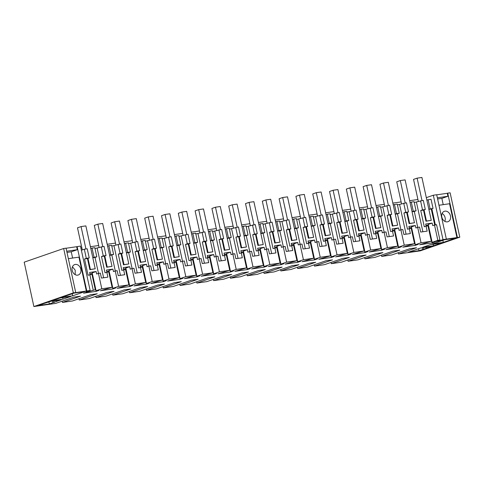 <?xml version="1.0" encoding="UTF-8"?>
<svg xmlns="http://www.w3.org/2000/svg" width="484" height="484" viewBox="0 0 484 484"><rect width="100%" height="100%" fill="white"/><g stroke="black" fill="none" stroke-linecap="round" stroke-linejoin="round"><path stroke-width="0.73" d="M33.874 306.541L73.338 292.88L63.664 248.504L24.2 262.165L33.874 306.541L55.72 303.389L73.756 297.152L80.477 296.178L62.442 302.421L72.521 300.969L90.556 294.726L97.278 293.758L79.243 300.001L89.322 298.549L107.357 292.306L114.079 291.338L96.044 297.581L106.129 296.123L124.164 289.886L130.886 288.918L112.851 295.155L122.93 293.703L140.965 287.46L147.687 286.492L129.651 292.735L139.731 291.283L157.766 285.04L164.487 284.072L146.452 290.315L156.538 288.863L174.573 282.62L181.294 281.652L163.253 287.889L173.339 286.437L191.374 280.194L198.095 279.226L180.06 285.469L190.139 284.017L208.174 277.774L214.896 276.806L196.861 283.049L206.94 281.597L224.981 275.354L231.697 274.386L213.662 280.629L223.747 279.171L241.782 272.934L248.504 271.96L230.469 278.203L240.548 276.751L258.583 270.508L265.305 269.54L247.27 275.783L257.349 274.331L275.384 268.088L282.105 267.12L264.07 273.363L274.156 271.905L292.191 265.668L298.912 264.7L280.877 270.937L290.957 269.485L308.992 263.242L315.713 262.274L297.678 268.517L307.757 267.065L325.793 260.822L332.514 259.854L314.479 266.097L324.564 264.645L342.599 258.402L349.315 257.434L331.28 263.671L341.365 262.219L359.4 255.976L366.122 255.007L348.087 261.251L358.166 259.799L376.201 253.555L382.923 252.588L364.888 258.831L374.967 257.379L393.002 251.136L399.724 250.167L381.688 256.411L391.774 254.953L409.809 248.716L416.53 247.741L398.495 253.985L420.336 250.839L459.8 237.178L457.398 237.523L447.724 193.146L450.126 192.801L459.8 237.178M457.398 237.523L442.999 239.604L433.319 195.221L426.319 197.647M433.319 195.221L436.683 194.737L446.357 239.114M437.348 197.805L447.924 196.28L447.276 193.304L436.701 194.828M447.276 193.304L447.724 193.146M63.664 248.504L66.066 248.159L75.74 292.536L75.292 292.687L90.145 290.461L86.037 291.882L89.104 291.441L95.294 289.716L83.532 293.183L96.038 291.38L99.081 290.327L96.08 290.757L92.184 272.885L96.11 271.53L89.607 272.468L90.072 274.591M66.731 251.226L77.307 249.702L76.66 246.719L66.084 248.244M76.66 246.719L80.465 246.084L90.145 290.461M80.901 248.074L81.875 247.935M90.399 246.707L98.675 245.515M107.2 244.287L115.482 243.089M124.007 241.861L132.283 240.669M140.808 239.441L149.084 238.249M157.609 237.021L165.885 235.823M174.409 234.595L182.692 233.403M191.216 232.175L199.493 230.983M208.017 229.755L216.294 228.563M224.818 227.329L233.1 226.137M241.625 224.909L249.901 223.717M258.426 222.489L266.702 221.297M275.227 220.069L283.509 218.871M292.034 217.643L300.31 216.451M308.834 215.223L317.111 214.031M325.635 212.803L333.912 211.605M342.436 210.377L350.719 209.185M359.243 207.957L367.519 206.765M376.044 205.537L384.32 204.345M392.845 203.111L401.127 201.919M409.652 200.691L417.928 199.499M398.495 253.985L398.217 252.727M96.08 290.757L101.797 288.779L112.094 287.296L100.333 290.757L112.839 288.954L115.882 287.901L112.881 288.337L118.598 286.359L128.895 284.876L117.14 288.337L129.645 286.534L132.689 285.481L129.688 285.917L135.399 283.939L145.702 282.45L133.941 285.917L146.446 284.114L149.489 283.061L146.489 283.491L152.206 281.513L162.503 280.03L150.742 283.491L163.247 281.694L166.29 280.635L163.289 281.071L169.007 279.093L179.304 277.61L167.549 281.071L180.048 279.268L183.097 278.215L180.096 278.651L185.808 276.673L196.105 275.184L184.35 278.651L196.855 276.848L199.898 275.795L196.897 276.225L202.608 274.247L212.912 272.764L201.15 276.231L213.656 274.428L216.699 273.375L213.698 273.805L219.415 271.827L229.712 270.344L217.951 273.805L230.457 272.002L233.5 270.949L230.505 271.385L236.216 269.406L246.513 267.918L234.758 271.385L247.263 269.582L250.307 268.529L247.306 268.959L253.017 266.98L263.32 265.498L251.559 268.965L264.064 267.162L267.108 266.109L264.107 266.539L269.824 264.56L280.121 263.078L268.36 266.539L280.865 264.736L283.908 263.683L280.908 264.119L286.625 262.14L296.922 260.658L285.167 264.119L297.666 262.316L300.715 261.263L297.714 261.693L303.426 259.72L313.723 258.232L301.968 261.699L314.473 259.896L317.516 258.843L314.515 259.273L320.226 257.294L330.53 255.812L318.768 259.273L331.274 257.476L334.317 256.417L331.316 256.853L337.033 254.874L347.331 253.392L335.569 256.853L348.075 255.05L351.124 253.997L348.123 254.433L353.834 252.454L364.131 250.966L352.376 254.433L364.882 252.63L367.925 251.577L364.924 252.007L370.635 250.028L380.938 248.546L369.177 252.013L381.682 250.21L384.726 249.151L381.725 249.587L387.442 247.608L397.739 246.126L385.978 249.587L398.483 247.784L401.526 246.731L398.526 247.167L404.243 245.188L414.54 243.7L402.785 247.167L415.29 245.364L418.333 244.311L415.332 244.741L421.044 242.762L431.347 241.28L419.586 244.747L432.091 242.944L435.134 241.891L432.133 242.321L428.237 224.449L432.164 223.094L425.66 224.031L426.126 226.155M73.338 292.88L75.74 292.536M442.999 239.604L438.891 241.02L438.764 240.445M432.133 242.321L437.851 240.342L439.926 240.046L435.818 241.468L438.891 241.02M49.344 303.952L61.244 299.784L50.923 301.272L41.152 304.412L42.356 304.236L38.78 305.471L49.344 303.952L48.908 301.968M423.772 249.26L418.999 250.67L408.442 252.194L420.82 247.953L431.147 246.465L423.772 249.26L423.409 247.584M441.505 243.028L430.464 244.62L422.611 247.336L433.652 245.745L441.505 243.028M51.988 300.758L59.847 298.035L70.888 296.444L63.029 299.166L51.988 300.758M84.996 291.562L72.673 295.827L61.631 297.418L73.955 293.153L84.996 291.562M455.613 238.146L443.296 242.405L432.248 243.996L444.572 239.737L455.613 238.146M435.358 224.824L431.861 208.786M447.924 196.28L441.856 198.379L437.609 198.997M443.217 204.641L441.856 198.379M456.95 237.68L449.551 203.728L438.976 205.252M77.307 249.702L71.239 251.801L66.992 252.412M72.6 258.057L71.239 251.801M86.333 291.096L78.934 257.143L68.353 258.668M86.781 290.945L77.107 246.568M421.044 242.762L417.686 227.371L419.604 227.093L420.687 232.066L427.154 231.134L426.071 226.161L427.989 225.883L431.347 241.28M417.686 227.371L415.901 227.988L415.363 225.514L411.436 226.875L415.332 244.741M415.29 245.364L411.557 227.438M409.155 227.819L411.394 227.492M414.54 243.7L411.182 228.309L407.486 229.204L403.934 212.936L406.705 212.536L409.125 223.65L414.461 222.767L405.114 179.885L400.31 180.574L396.741 181.809L401.563 203.927M409.325 228.575L408.859 226.452L415.363 225.514M404.243 245.188L400.885 229.791L402.803 229.519L403.886 234.486L410.353 233.554L409.27 228.581M400.885 229.791L399.1 230.408L398.562 227.934L394.629 229.295L398.526 247.167M398.483 247.784L394.756 229.858M392.355 230.239L394.587 229.918M397.739 246.126L394.381 230.729L390.679 231.624L387.133 215.356L389.898 214.957L392.324 226.07L397.66 225.193L388.307 182.305L383.51 182.994L379.94 184.235L384.762 206.347M392.518 230.995L392.058 228.871L398.562 227.934M387.442 247.608L384.084 232.211L385.996 231.939L387.085 236.906L393.553 235.974L392.47 231.007M384.084 232.211L382.299 232.834L381.761 230.36L377.829 231.715L381.725 249.587M381.682 250.21L377.95 232.278M375.554 232.659L377.786 232.338M380.938 248.546L377.581 233.149L373.878 234.044L370.333 217.776L373.097 217.376L375.524 228.49L380.86 227.613L371.506 184.725L366.709 185.42L363.133 186.655L367.955 208.767M375.717 233.421L375.257 231.292L381.761 230.36M370.635 250.028L367.283 234.637L369.195 234.359L370.278 239.332L376.746 238.4L375.663 233.427M367.283 234.637L365.493 235.254L364.954 232.78L361.028 234.141L364.924 252.007M364.882 252.63L361.149 234.704M358.747 235.079L360.985 234.758M364.131 250.966L360.78 235.575L357.077 236.464L353.532 220.202L356.297 219.803L358.717 230.91L364.053 230.033L354.705 187.145L349.902 187.84L346.332 189.075L351.154 211.193M358.916 235.841L358.45 233.718L364.954 232.78M353.834 252.454L350.476 237.057L352.394 236.779L353.477 241.752L359.945 240.82L358.862 235.847M350.476 237.057L348.692 237.674L348.153 235.2L344.227 236.561L348.123 254.433M348.075 255.05L344.348 237.124M341.946 237.505L344.178 237.184M347.331 253.392L343.973 237.995L340.276 238.89L336.725 222.622L339.496 222.223L341.916 233.336L347.252 232.459L337.899 189.571L333.101 190.26L329.531 191.495L334.353 213.613M342.115 238.261L341.65 236.138L348.153 235.2M337.033 254.874L333.676 239.477L335.594 239.205L336.676 244.172L343.144 243.24L342.061 238.273M333.676 239.477L331.891 240.1L331.352 237.62L327.42 238.981L331.316 256.853M331.274 257.476L327.547 239.544M325.145 239.925L327.378 239.604M330.53 255.812L327.172 240.415L323.469 241.31L319.924 225.042L322.689 224.643L325.115 235.756L330.451 234.879L321.098 191.991L316.3 192.68L312.724 193.921L317.546 216.033M325.309 240.687L324.849 238.558L331.352 237.62M320.226 257.294L316.875 241.903L318.787 241.625L319.87 246.598L326.343 245.666L325.254 240.693M316.875 241.903L315.09 242.52L314.546 240.046L310.619 241.401L314.515 259.273M314.473 259.896L310.74 241.97M308.344 242.345L310.577 242.024M313.723 258.232L310.371 242.841L306.668 243.73L303.123 227.468L305.888 227.069L308.308 238.176L313.65 237.299L304.297 194.411L299.493 195.106L295.924 196.341L300.745 218.459M308.508 243.107L308.042 240.984L314.546 240.046M303.426 259.72L300.068 244.323L301.986 244.045L303.069 249.018L309.536 248.086L308.453 243.113M300.068 244.323L298.283 244.94L297.745 242.466L293.818 243.827L297.714 261.693M297.666 262.316L293.939 244.39M291.537 244.771L293.77 244.444M296.922 260.658L293.564 245.261L289.868 246.156L286.316 229.888L289.087 229.489L291.507 240.602L296.843 239.725L287.496 196.837L282.692 197.526L279.123 198.761L283.945 220.879M291.707 245.527L291.241 243.404L297.745 242.466M286.625 262.14L283.267 246.743L285.185 246.471L286.268 251.438L292.735 250.506L291.652 245.539M283.267 246.743L281.482 247.36L280.944 244.886L277.011 246.247L280.908 264.119M280.865 264.736L277.138 246.81M274.737 247.191L276.969 246.87M280.121 263.078L276.763 247.681L273.061 248.576L269.515 232.308L272.28 231.909L274.706 243.022L280.042 242.145L270.689 199.257L265.891 199.946L262.316 201.187L267.144 223.299M274.9 247.953L274.44 245.824L280.944 244.886M269.824 264.56L266.466 249.169L268.378 248.891L269.461 253.864L272.698 253.398L275.934 252.926L274.851 247.959M266.466 249.169L264.681 249.786L264.137 247.312L260.211 248.667L264.107 266.539M264.064 267.162L260.332 249.236M257.936 249.611L260.168 249.29M263.32 265.498L259.962 250.107L256.26 250.996L252.715 234.728L255.479 234.335L257.905 245.442L263.242 244.565L253.888 201.677L249.085 202.373L245.515 203.607L250.337 225.719M258.099 250.373L257.633 248.25L264.137 247.312M253.017 266.98L249.659 251.589L251.577 251.311L252.66 256.284L259.128 255.352L258.045 250.379M249.659 251.589L247.875 252.206L247.336 249.732L243.41 251.093L247.306 268.959M247.263 269.582L243.531 251.656M241.129 252.037L243.367 251.71M246.513 267.918L243.156 252.527L239.459 253.422L235.914 237.154L238.679 236.755L241.099 247.868L246.435 246.991L237.087 204.103L232.284 204.792L228.714 206.027L233.536 228.145M241.298 252.793L240.832 250.67L247.336 249.732M236.216 269.406L232.858 254.009L234.776 253.737L235.859 258.704L242.327 257.772L241.244 252.799M232.858 254.009L231.074 254.626L230.535 252.152L226.609 253.513L230.505 271.385M230.457 272.002L226.73 254.076M224.328 254.457L226.56 254.136M229.712 270.344L226.355 254.947L222.658 255.842L219.107 239.574L221.878 239.175L224.298 250.288L229.634 249.411L220.281 206.523L215.483 207.213L211.913 208.453L216.735 230.566M224.491 255.213L224.031 253.09L230.535 252.152M219.415 271.827L216.058 256.429L217.969 256.157L219.058 261.124L225.526 260.192L224.443 255.225M216.058 256.429L214.273 257.052L213.734 254.578L209.802 255.933L213.698 273.805M213.656 274.428L209.929 256.496M207.527 256.877L209.76 256.556M212.912 272.764L209.554 257.367L205.851 258.262L202.306 241.994L205.071 241.595L207.497 252.708L212.833 251.831L203.48 208.943L198.682 209.639L195.106 210.873L199.928 232.986M207.69 257.639L207.231 255.51L213.734 254.578M202.608 274.247L199.257 258.855L201.169 258.577L202.251 263.55L208.725 262.618L207.636 257.645M199.257 258.855L197.466 259.472L196.927 256.998L193.001 258.359L196.897 276.225M196.855 276.848L193.122 258.922M190.72 259.297L192.959 258.976M196.105 275.184L192.753 259.793L189.05 260.682L185.505 244.42L188.27 244.021L190.69 255.128L196.026 254.251L186.679 211.363L181.875 212.059L178.306 213.293L183.127 235.412M190.89 260.059L190.424 257.936L196.927 256.998M185.808 276.673L182.45 261.275L184.368 260.997L185.451 265.97L191.918 265.038L190.835 260.065M182.45 261.275L180.665 261.892L180.127 259.418L176.2 260.779L180.096 278.651M180.048 279.268L176.321 261.342M173.919 261.723L176.152 261.402M179.304 277.61L175.946 262.213L172.25 263.108L168.698 246.84L171.469 246.441L173.889 257.555L179.225 256.677L169.878 213.789L165.074 214.479L161.505 215.713L166.327 237.832M174.089 262.479L173.623 260.356L180.127 259.418M169.007 279.093L165.649 263.695L167.567 263.423L168.65 268.39L175.117 267.458L174.034 262.491M165.649 263.695L163.864 264.318L163.326 261.838L159.393 263.199L163.289 281.071M163.247 281.694L159.52 263.762M157.118 264.143L159.351 263.822M162.503 280.03L159.145 264.633L155.443 265.528L151.897 249.26L154.662 248.861L157.088 259.975L162.424 259.097L153.071 216.209L148.273 216.899L144.698 218.139L149.52 240.252M157.282 264.905L156.822 262.776L163.326 261.838M152.206 281.513L148.848 266.121L150.76 265.843L151.843 270.816L158.316 269.884L157.227 264.911M148.848 266.121L147.063 266.738L146.519 264.264L142.592 265.619L146.489 283.491M146.446 284.114L142.713 266.188M140.318 266.563L142.55 266.242M145.702 282.45L142.344 267.059L138.642 267.948L135.096 251.686L137.861 251.287L140.287 262.395L145.623 261.517L136.27 218.629L131.466 219.325L127.897 220.559L132.719 242.678M140.481 267.325L140.015 265.202L146.519 264.264M135.399 283.939L132.041 268.541L133.959 268.263L135.042 273.236L141.51 272.304L140.427 267.331M132.041 268.541L130.257 269.158L129.718 266.684L125.792 268.045L129.688 285.917M129.645 286.534L125.913 268.608M123.511 268.989L125.749 268.662M128.895 284.876L125.537 269.479L121.841 270.374L118.29 254.106L121.06 253.707L123.48 264.821L128.817 263.943L119.469 221.055L114.666 221.745L111.096 222.979L115.918 245.098M123.68 269.745L123.214 267.622L129.718 266.684M118.598 286.359L115.24 270.961L117.158 270.689L118.241 275.656L124.709 274.724L123.626 269.757M115.24 270.961L113.456 271.578L112.917 269.104L108.985 270.465L112.881 288.337M112.839 288.954L109.112 271.028M106.71 271.409L108.942 271.088M112.094 287.296L108.737 271.899L105.034 272.794L101.489 256.526L104.254 256.127L106.68 267.241L112.016 266.363L102.662 223.475L97.865 224.165L94.295 225.405L99.117 247.518M106.873 272.171L106.413 270.042L112.917 269.104M101.797 288.779L98.44 273.387L100.351 273.109L101.44 278.082L104.671 277.616L107.908 277.144L106.825 272.177M98.44 273.387L96.655 274.004L96.11 271.53M96.038 291.38L92.305 273.454M89.909 273.829L92.142 273.508M95.294 289.716L91.936 274.325L88.07 275.239L84.525 258.97L87.453 258.553L89.879 269.661L95.215 268.783L85.862 225.895L81.064 226.591L77.488 227.825L82.304 249.907M93.212 290.019L89.855 274.622M84.525 258.97L86.309 258.353L84.319 249.212L81.373 250.234M89.104 291.441L88.977 290.86M77.658 275.148A5.512 4.338 -109.1 0 1 72.267 270.81A5.512 4.338 -109.1 0 1 74.687 264.579A5.512 4.338 -109.1 0 1 75.322 264.421A5.512 4.338 -109.1 0 1 80.707 268.759A5.512 4.338 -109.1 0 1 78.293 274.991A5.512 4.338 -109.1 0 1 77.658 275.148M62.442 302.421L62.164 301.163M79.243 300.001L78.971 298.737M96.044 297.581L95.772 296.317M112.851 295.155L112.572 293.897M129.651 292.735L129.373 291.471M146.452 290.315L146.18 289.051M163.253 287.889L162.981 286.631M180.06 285.469L179.782 284.205M196.861 283.049L196.589 281.785M213.662 280.629L213.39 279.365M230.469 278.203L230.19 276.945M247.27 275.783L246.991 274.519M264.07 273.363L263.798 272.099M280.877 270.937L280.599 269.679M297.678 268.517L297.4 267.253M314.479 266.097L314.207 264.833M331.28 263.671L331.008 262.413M348.087 261.251L347.808 259.987M364.888 258.831L364.615 257.567M381.688 256.411L381.416 255.147M444.977 211.145A5.512 4.338 -109.1 0 1 450.368 215.483A5.512 4.338 -109.1 0 1 447.948 221.714A5.512 4.338 -109.1 0 1 447.313 221.866A5.512 4.338 -109.1 0 1 441.928 217.528A5.512 4.338 -109.1 0 1 444.342 211.296A5.512 4.338 -109.1 0 1 444.977 211.145M428.842 209.233L433.023 208.38L431.238 208.997L434.711 224.915M439.926 240.046L436.568 224.649L432.708 225.568L432.164 223.094M433.023 208.38L431.032 199.239L426.852 200.098M437.851 240.342L434.493 224.951M432.091 242.944L428.358 225.012M425.962 225.393L428.195 225.072M56.338 301.484L56.126 300.522M54.117 302.542L53.748 300.86M52.913 302.712L52.55 301.036M426.235 248.165L426.023 247.203M422.574 249.435L422.205 247.754M418.999 250.67L418.581 248.734M433.652 245.745L433.313 244.208M63.029 299.166L62.696 297.624M72.673 295.827L72.225 293.752M443.296 242.405L442.842 240.336M84.319 249.212L87.247 248.794L89.237 257.93L87.453 258.553M92.789 257.669L94.041 257.24L92.045 248.098L90.798 248.534M92.045 248.098L94.816 247.699L96.806 256.841L95.021 257.458L98.494 273.375M94.991 248.504L104.048 246.368L106.044 255.51L104.254 256.127M109.596 255.249L110.842 254.82L108.852 245.678L107.599 246.108M108.852 245.678L111.616 245.279L113.607 254.421L111.822 255.038L115.295 270.955M111.792 246.084L120.849 243.948L122.845 253.09L121.06 253.707M126.397 252.829L127.643 252.394L125.652 243.258L124.4 243.688M125.652 243.258L128.417 242.859L130.414 251.995L128.629 252.618L132.096 268.535M128.593 243.664L137.656 241.528L139.646 250.664L137.861 251.287M143.197 250.409L144.45 249.974L142.453 240.832L141.207 241.268M142.453 240.832L145.224 240.433L147.215 249.575L145.43 250.192L148.903 266.109M145.4 241.238L154.457 239.102L156.447 248.244L154.662 248.861M159.998 247.983L161.251 247.554L159.26 238.412L158.008 238.842M159.26 238.412L162.025 238.013L164.016 247.155L162.231 247.772L165.703 263.689M162.201 238.818L171.257 236.682L173.254 245.824L171.469 246.441M176.805 245.563L178.052 245.128L176.061 235.992L174.809 236.422M176.061 235.992L178.826 235.593L180.822 244.735L179.032 245.352L182.504 261.269M179.001 236.398L188.064 234.262L190.055 243.404L188.27 244.021M193.606 243.143L194.858 242.708L192.862 233.566L191.616 234.002M192.862 233.566L195.627 233.167L197.623 242.309L195.838 242.926L199.305 258.849M195.802 233.972L204.865 231.836L206.856 240.978L205.071 241.595M210.407 240.717L211.659 240.288L209.663 231.146L208.416 231.582M209.663 231.146L212.434 230.747L214.424 239.889L212.639 240.506L216.112 256.423M212.609 231.552L221.666 229.416L223.662 238.558L221.878 239.175M227.214 238.297L228.46 237.868L226.47 228.726L225.217 229.156M226.47 228.726L229.234 228.327L231.225 237.469L229.44 238.086L232.913 254.003M229.41 229.132L238.473 226.996L240.463 236.138L238.679 236.755M244.015 235.877L245.261 235.442L243.27 226.3L242.018 226.736M243.27 226.3L246.035 225.907L248.032 235.042L246.247 235.666L249.714 251.583M246.211 226.706L255.274 224.576L257.264 233.712L255.479 234.335M260.815 233.451L262.068 233.022L260.071 223.88L258.825 224.316M260.071 223.88L262.842 223.481L264.833 232.623L263.048 233.24L266.521 249.157M263.018 224.286L272.075 222.15L274.071 231.292L272.28 231.909M277.616 231.031L278.869 230.602L276.878 221.46L275.626 221.89M276.878 221.46L279.643 221.061L281.634 230.202L279.849 230.82L283.322 246.737M279.819 221.866L288.875 219.73L290.872 228.871L289.087 229.489M294.423 228.611L295.67 228.176L293.679 219.04L292.427 219.47M293.679 219.04L296.444 218.641L298.44 227.776L296.65 228.4L300.122 244.317M296.619 219.446L305.682 217.31L307.673 226.445L305.888 227.069M311.224 226.191L312.476 225.756L310.48 216.614L309.234 217.05M310.48 216.614L313.251 216.215L315.241 225.356L313.457 225.974L316.923 241.891M313.426 217.02L322.483 214.884L324.474 224.025L322.689 224.643M328.025 223.765L329.277 223.336L327.287 214.194L326.034 214.624M327.287 214.194L330.052 213.795L332.042 222.936L330.257 223.554L333.73 239.471M330.227 214.6L339.284 212.464L341.281 221.605L339.496 222.223M344.832 221.345L346.078 220.91L344.088 211.774L342.835 212.204M344.088 211.774L346.853 211.375L348.849 220.516L347.058 221.134L350.531 237.051M347.028 212.18L356.091 210.044L358.081 219.185L356.297 219.803M361.633 218.925L362.885 218.49L360.889 209.348L359.642 209.784M360.889 209.348L363.653 208.949L365.65 218.09L363.865 218.707L367.332 234.625M363.829 209.753L372.892 207.618L374.882 216.759L373.097 217.376M378.434 216.499L379.686 216.07L377.689 206.928L376.443 207.364M377.689 206.928L380.46 206.529L382.451 215.67L380.666 216.287L384.139 232.205M380.636 207.333L389.693 205.198L391.689 214.339L389.898 214.957M395.24 214.079L396.487 213.65L394.496 204.508L393.244 204.938M394.496 204.508L397.261 204.109L399.252 213.25L397.467 213.868L400.94 229.785M397.437 204.913L406.499 202.778L408.49 211.919L406.705 212.536M412.041 211.659L413.288 211.224L411.297 202.082L410.045 202.518M411.297 202.082L414.062 201.689L416.059 210.824L414.274 211.447L417.74 227.365M414.237 202.487L423.3 200.358L425.291 209.493L423.506 210.11L425.932 221.224L431.268 220.347L421.915 177.459L417.111 178.154L413.542 179.389L418.364 201.501M426.071 226.161L424.286 226.778L420.741 210.51L423.506 210.11M420.741 210.51L422.526 209.893L420.536 200.751M422.877 231.751L416.428 202.173M412.065 211.762L414.274 211.447M403.934 212.936L405.725 212.319L403.729 203.177M406.07 234.171L399.621 204.599M395.259 214.182L397.467 213.868M387.133 215.356L388.918 214.739L386.928 205.597M389.269 236.591L382.82 207.019M378.458 216.608L380.666 216.287M370.333 217.776L372.117 217.159L370.127 208.017M372.468 239.017L366.019 209.439M361.657 219.028L363.865 218.707M353.532 220.202L355.316 219.579L353.32 210.443M355.661 241.437L349.212 211.865M344.85 221.448L347.058 221.134M336.725 222.622L338.51 222.005L336.519 212.863M338.861 243.857L332.411 214.285M328.049 223.874L330.257 223.554M319.924 225.042L321.709 224.425L319.718 215.283M322.06 246.283L315.61 216.705M311.248 226.294L313.457 225.974M303.123 227.468L304.908 226.845L302.911 217.709M305.253 248.703L298.809 219.125M294.447 228.714L296.65 228.4M286.316 229.888L288.107 229.271L286.111 220.129M288.452 251.123L282.003 221.551M277.641 231.14L279.849 230.82M269.515 232.308L271.3 231.691L269.31 222.549M271.651 253.543L265.202 223.971M260.84 233.56L263.048 233.24M252.715 234.728L254.499 234.111L252.509 224.969M254.85 255.969L248.401 226.391M244.039 235.98L246.247 235.666M235.914 237.154L237.698 236.537L235.702 227.395M238.043 258.389L231.594 228.817M227.232 238.4L229.44 238.086M219.107 239.574L220.892 238.957L218.901 229.815M221.242 260.809L214.793 231.237M210.431 240.826L212.639 240.506M202.306 241.994L204.091 241.377L202.1 232.235M204.442 263.236L197.992 233.657M193.63 243.246L195.838 242.926M185.505 244.42L187.29 243.797L185.293 234.661M187.635 265.656L181.191 236.083M176.823 245.666L179.032 245.352M168.698 246.84L170.489 246.223L168.493 237.081M170.834 268.076L164.385 238.503M160.023 248.092L162.231 247.772M151.897 249.26L153.682 248.643L151.692 239.501M154.033 270.502L147.584 240.923M143.222 250.512L145.43 250.192M135.096 251.686L136.881 251.063L134.891 241.927M137.226 272.922L130.783 243.343M126.421 252.932L128.629 252.618M118.29 254.106L120.08 253.489L118.084 244.347M120.425 275.342L113.976 245.769M109.614 255.358L111.822 255.038M101.489 256.526L103.273 255.909L101.283 246.767M103.624 277.762L97.175 248.189M92.813 257.778L95.021 257.458M86.309 258.353L89.237 257.93M75.171 274.652L75.232 270.223L72.449 266.775M442.104 213.492A5.512 4.338 -109.1 0 1 444.832 221.376M428.866 209.342L431.238 208.997M430.094 208.804L428.098 199.662M94.041 257.24L96.806 256.841M103.273 255.909L106.044 255.51M110.842 254.82L113.607 254.421M120.08 253.489L122.845 253.09M127.643 252.394L130.414 251.995M136.881 251.063L139.646 250.664M144.45 249.974L147.215 249.575M153.682 248.643L156.447 248.244M161.251 247.554L164.016 247.155M170.489 246.223L173.254 245.824M178.052 245.128L180.822 244.735M187.29 243.797L190.055 243.404M194.858 242.708L197.623 242.309M204.091 241.377L206.856 240.978M211.659 240.288L214.424 239.889M220.892 238.957L223.662 238.558M228.46 237.868L231.225 237.469M237.698 236.537L240.463 236.138M245.261 235.442L248.032 235.042M254.499 234.111L257.264 233.712M262.068 233.022L264.833 232.623M271.3 231.691L274.071 231.292M278.869 230.602L281.634 230.202M288.107 229.271L290.872 228.871M295.67 228.176L298.44 227.776M304.908 226.845L307.673 226.445M312.476 225.756L315.241 225.356M321.709 224.425L324.474 224.025M329.277 223.336L332.042 222.936M338.51 222.005L341.281 221.605M346.078 220.91L348.849 220.516M355.316 219.579L358.081 219.185M362.885 218.49L365.65 218.09M372.117 217.159L374.882 216.759M379.686 216.07L382.451 215.67M388.918 214.739L391.689 214.339M396.487 213.65L399.252 213.25M405.725 212.319L408.49 211.919M413.288 211.224L416.059 210.824M422.526 209.893L425.291 209.493M89.879 269.661L90.411 269.479L87.991 258.365M85.94 248.982L81.064 226.591M90.411 269.479L95.215 268.783M106.68 267.241L107.212 267.053L104.792 255.945M102.747 246.556L97.865 224.165M107.212 267.053L112.016 266.363M123.48 264.821L124.019 264.633L121.593 253.519M119.548 244.136L114.666 221.745M124.019 264.633L128.817 263.943M140.287 262.395L140.82 262.213L138.4 251.099M136.349 241.716L131.466 219.325M140.82 262.213L145.623 261.517M157.088 259.975L157.621 259.787L155.201 248.679M153.156 239.29L148.273 216.899M157.621 259.787L162.424 259.097M173.889 257.555L174.428 257.367L172.001 246.253M169.957 236.87L165.074 214.479M174.428 257.367L179.225 256.677M190.69 255.128L191.228 254.947L188.802 243.833M186.757 234.45L181.875 212.059M191.228 254.947L196.026 254.251M207.497 252.708L208.029 252.521L205.609 241.413M203.564 232.024L198.682 209.639M208.029 252.521L212.833 251.831M224.298 250.288L224.836 250.101L222.41 238.987M220.365 229.604L215.483 207.213M224.836 250.101L229.634 249.411M241.099 247.868L241.637 247.681L239.211 236.567M237.166 227.184L232.284 204.792M241.637 247.681L246.435 246.991M257.905 245.442L258.438 245.261L256.018 234.147M253.967 224.764L249.085 202.373M258.438 245.261L263.242 244.565M274.706 243.022L275.239 242.835L272.819 231.727M270.774 222.338L265.891 199.946M275.239 242.835L280.042 242.145M291.507 240.602L292.046 240.415L289.62 229.301M287.575 219.917L282.692 197.526M292.046 240.415L296.843 239.725M308.308 238.176L308.846 237.995L306.426 226.881M304.375 217.498L299.493 195.106M308.846 237.995L313.65 237.299M325.115 235.756L325.647 235.569L323.227 224.461M321.182 215.071L316.3 192.68M325.647 235.569L330.451 234.879M341.916 233.336L342.454 233.149L340.028 222.035M337.983 212.651L333.101 190.26M342.454 233.149L347.252 232.459M358.717 230.91L359.255 230.729L356.829 219.615M354.784 210.231L349.902 187.84M359.255 230.729L364.053 230.033M375.524 228.49L376.056 228.303L373.636 217.195M371.585 207.805L366.709 185.42M376.056 228.303L380.86 227.613M392.324 226.07L392.857 225.883L390.437 214.769M388.392 205.385L383.51 182.994M392.857 225.883L397.66 225.193M409.125 223.65L409.664 223.463L407.238 212.349M405.193 202.965L400.31 180.574M409.664 223.463L414.461 222.767M425.932 221.224L426.464 221.043L424.044 209.929M421.994 200.545L417.111 178.154M426.464 221.043L431.268 220.347"/></g></svg>

